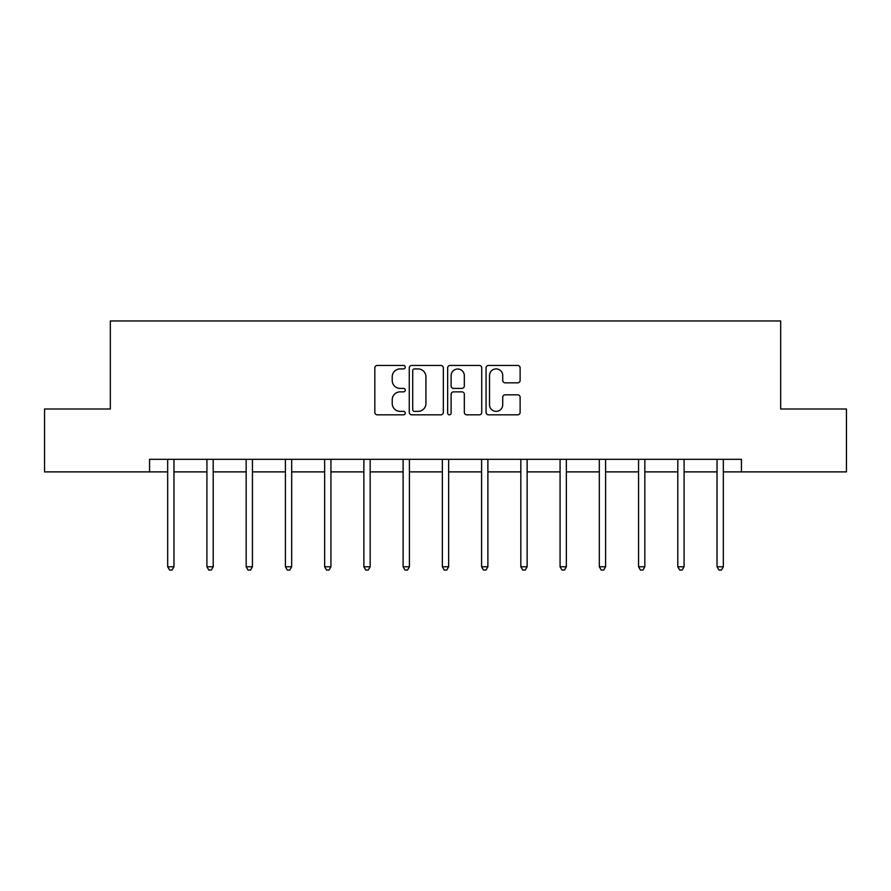 <?xml version="1.0" encoding="UTF-8"?>
<svg xmlns="http://www.w3.org/2000/svg" width="891" height="891" viewBox="0 0 891 891"><rect width="100%" height="100%" fill="white"/><g stroke="black" fill="none" stroke-linecap="round" stroke-linejoin="round"><path stroke-width="1.34" d="M405.26 367.17A1.726 1.726 0 0 0 403.523 365.444L377.294 365.444A2.473 2.473 0 0 0 374.821 367.916L374.821 412.355A2.473 2.473 0 0 0 377.294 414.827L403.523 414.827A1.726 1.726 0 0 0 405.26 413.101A1.726 1.726 0 0 0 403.523 411.375L400.137 411.375A7.896 7.896 0 0 1 392.229 403.467L392.229 399.769A7.896 7.896 0 0 1 400.137 391.862L403.523 391.862A1.726 1.726 0 0 0 405.26 390.135A1.726 1.726 0 0 0 403.523 388.409L400.137 388.409A7.896 7.896 0 0 1 392.229 380.513L392.229 376.804A7.896 7.896 0 0 1 400.137 368.907L403.523 368.907A1.726 1.726 0 0 0 405.26 367.17M517.66 382.852A2.473 2.473 0 0 0 520.121 380.379L520.121 367.916A2.473 2.473 0 0 0 517.66 365.444L488.524 365.444A2.473 2.473 0 0 0 486.052 367.916L486.052 412.355A2.473 2.473 0 0 0 488.524 414.827L517.66 414.827A2.473 2.473 0 0 0 520.121 412.355L520.121 397.297A2.473 2.473 0 0 0 517.66 394.824L505.186 394.824A2.473 2.473 0 0 0 502.724 397.297L502.724 404.77A6.605 6.605 0 0 1 496.12 411.375A6.605 6.605 0 0 1 489.515 404.77L489.515 375.512A6.605 6.605 0 0 1 496.12 368.907A6.605 6.605 0 0 1 502.724 375.512L502.724 380.379A2.473 2.473 0 0 0 505.186 382.852L517.66 382.852M149.565 471.885L44.55 471.885L44.55 409.002L110.328 409.002L110.328 320.96L780.672 320.96L780.672 409.002L846.45 409.002L846.45 471.885L741.435 471.885L741.435 459.31L149.565 459.31L149.565 471.885L167.675 471.885M443.339 367.916A2.473 2.473 0 0 0 440.867 365.444L411.731 365.444A2.473 2.473 0 0 0 409.27 367.916L409.27 412.355A2.473 2.473 0 0 0 411.731 414.827L440.867 414.827A2.473 2.473 0 0 0 443.339 412.355L443.339 367.916M450.133 365.444L479.269 365.444A2.473 2.473 0 0 1 481.73 367.916L481.73 412.355A2.473 2.473 0 0 1 479.269 414.827L466.795 414.827A2.473 2.473 0 0 1 464.322 412.355L464.322 394.334A2.473 2.473 0 0 0 461.861 391.862L453.586 391.862A2.473 2.473 0 0 0 451.113 394.334L451.113 413.101A1.726 1.726 0 0 1 449.387 414.827A1.726 1.726 0 0 1 447.661 413.101L447.661 367.916A2.473 2.473 0 0 1 450.133 365.444M173.968 471.885L206.912 471.885M213.205 471.885L246.161 471.885M252.443 471.885L285.398 471.885M291.68 471.885L324.636 471.885M330.929 471.885L363.873 471.885M370.166 471.885L403.111 471.885M409.403 471.885L442.359 471.885M448.641 471.885L481.597 471.885M487.889 471.885L520.834 471.885M527.127 471.885L560.071 471.885M566.364 471.885L599.32 471.885M605.602 471.885L638.557 471.885M644.839 471.885L677.795 471.885M684.088 471.885L717.032 471.885M723.325 471.885L741.435 471.885M414.449 368.907A1.726 1.726 0 0 0 412.722 370.634L412.722 409.637A1.726 1.726 0 0 0 414.449 411.375L418.035 411.375A7.896 7.896 0 0 0 425.931 403.467L425.931 376.804A7.896 7.896 0 0 0 418.035 368.907L414.449 368.907M464.322 375.634A6.605 6.605 0 0 0 457.718 369.03A6.605 6.605 0 0 0 451.113 375.634L451.113 385.937A2.473 2.473 0 0 0 453.586 388.409L461.861 388.409A2.473 2.473 0 0 0 464.322 385.937L464.322 375.634M174.291 459.31L174.146 459.678A2.517 2.517 0 0 0 173.968 460.614L173.968 566.765L167.675 566.765L167.675 460.614A2.517 2.517 0 0 0 167.497 459.678L167.352 459.31M173.968 566.765L172.074 570.04L169.568 570.04L167.675 566.765M213.539 459.31L213.383 459.678A2.517 2.517 0 0 0 213.205 460.614L213.205 566.765L206.912 566.765L206.912 460.614A2.517 2.517 0 0 0 206.734 459.678L206.589 459.31M213.205 566.765L211.323 570.04L208.806 570.04L206.912 566.765M252.777 459.31L252.632 459.678A2.517 2.517 0 0 0 252.443 460.614L252.443 566.765L246.161 566.765L246.161 460.614A2.517 2.517 0 0 0 245.972 459.678L245.827 459.31M252.443 566.765L250.56 570.04L248.043 570.04L246.161 566.765M292.014 459.31L291.869 459.678A2.517 2.517 0 0 0 291.68 460.614L291.68 566.765L285.398 566.765L285.398 460.614A2.517 2.517 0 0 0 285.22 459.678L285.064 459.31M291.68 566.765L289.798 570.04L287.281 570.04L285.398 566.765M331.252 459.31L331.107 459.678A2.517 2.517 0 0 0 330.929 460.614L330.929 566.765L324.636 566.765L324.636 460.614A2.517 2.517 0 0 0 324.458 459.678L324.302 459.31M330.929 566.765L329.035 570.04L326.518 570.04L324.636 566.765M370.5 459.31L370.344 459.678A2.517 2.517 0 0 0 370.166 460.614L370.166 566.765L363.873 566.765L363.873 460.614A2.517 2.517 0 0 0 363.695 459.678L363.55 459.31M370.166 566.765L368.273 570.04L365.767 570.04L363.873 566.765M409.737 459.31L409.582 459.678A2.517 2.517 0 0 0 409.403 460.614L409.403 566.765L403.111 566.765L403.111 460.614A2.517 2.517 0 0 0 402.932 459.678L402.788 459.31M409.403 566.765L407.521 570.04L405.004 570.04L403.111 566.765M448.975 459.31L448.83 459.678A2.517 2.517 0 0 0 448.641 460.614L448.641 566.765L442.359 566.765L442.359 460.614A2.517 2.517 0 0 0 442.17 459.678L442.025 459.31M448.641 566.765L446.759 570.04L444.241 570.04L442.359 566.765M488.212 459.31L488.068 459.678A2.517 2.517 0 0 0 487.889 460.614L487.889 566.765L481.597 566.765L481.597 460.614A2.517 2.517 0 0 0 481.418 459.678L481.263 459.31M487.889 566.765L485.996 570.04L483.479 570.04L481.597 566.765M527.45 459.31L527.305 459.678A2.517 2.517 0 0 0 527.127 460.614L527.127 566.765L520.834 566.765L520.834 460.614A2.517 2.517 0 0 0 520.656 459.678L520.5 459.31M527.127 566.765L525.233 570.04L522.727 570.04L520.834 566.765M566.698 459.31L566.542 459.678A2.517 2.517 0 0 0 566.364 460.614L566.364 566.765L560.071 566.765L560.071 460.614A2.517 2.517 0 0 0 559.893 459.678L559.748 459.31M566.364 566.765L564.482 570.04L561.965 570.04L560.071 566.765M605.936 459.31L605.78 459.678A2.517 2.517 0 0 0 605.602 460.614L605.602 566.765L599.32 566.765L599.32 460.614A2.517 2.517 0 0 0 599.131 459.678L598.986 459.31M605.602 566.765L603.719 570.04L601.202 570.04L599.32 566.765M645.173 459.31L645.028 459.678A2.517 2.517 0 0 0 644.839 460.614L644.839 566.765L638.557 566.765L638.557 460.614A2.517 2.517 0 0 0 638.368 459.678L638.223 459.31M644.839 566.765L642.957 570.04L640.44 570.04L638.557 566.765M684.411 459.31L684.266 459.678A2.517 2.517 0 0 0 684.088 460.614L684.088 566.765L677.795 566.765L677.795 460.614A2.517 2.517 0 0 0 677.617 459.678L677.461 459.31M684.088 566.765L682.194 570.04L679.677 570.04L677.795 566.765M723.648 459.31L723.503 459.678A2.517 2.517 0 0 0 723.325 460.614L723.325 566.765L717.032 566.765L717.032 460.614A2.517 2.517 0 0 0 716.854 459.678L716.709 459.31M723.325 566.765L721.432 570.04L718.926 570.04L717.032 566.765"/></g></svg>
